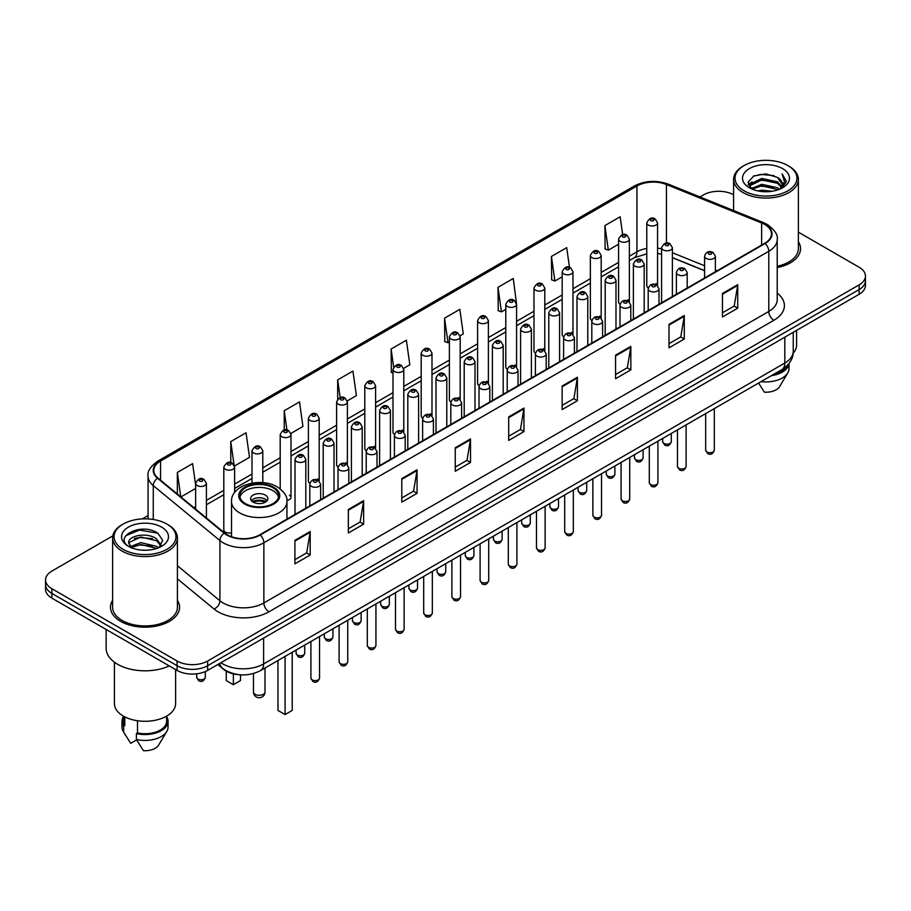 <?xml version="1.0" encoding="UTF-8"?>
<svg xmlns="http://www.w3.org/2000/svg" width="911" height="911" viewBox="0 0 911 911"><rect width="100%" height="100%" fill="white"/><g stroke="black" fill="none" stroke-linecap="round" stroke-linejoin="round"><path stroke-width="1.37" d="M627.793 299.821A5.398 3.12 0 0 1 629.364 301.894L629.376 239.149A5.398 3.12 180 0 1 626.039 242.019A5.398 3.12 180 0 1 620.152 241.347A5.398 3.12 180 0 1 618.58 239.149L618.58 302.031A5.398 3.12 0 0 0 620.095 304.194M601.18 318.178L601.18 255.422A5.398 3.12 180 0 1 597.844 258.303A5.398 3.12 180 0 1 591.956 257.631A5.398 3.12 180 0 1 590.374 255.422L590.374 318.315A5.398 3.12 0 0 0 591.899 320.478M571.391 332.39A5.398 3.12 0 0 1 572.973 334.451L572.973 271.706A5.398 3.12 180 0 1 569.648 274.587A5.398 3.12 180 0 1 563.761 273.904A5.398 3.12 180 0 1 562.178 271.706L562.178 334.588A5.398 3.12 0 0 0 563.704 336.763M543.195 348.662A5.398 3.12 0 0 1 544.778 350.735L544.778 287.978A5.398 3.12 180 0 1 541.441 290.86A5.398 3.12 180 0 1 535.566 290.188A5.398 3.12 180 0 1 533.983 287.978L533.983 350.872A5.398 3.12 0 0 0 535.497 353.035M515 364.947A5.398 3.12 0 0 1 516.571 367.008L516.583 304.263A5.398 3.12 180 0 1 513.246 307.144A5.398 3.12 180 0 1 507.37 306.472A5.398 3.12 180 0 1 505.787 304.263L505.787 367.156A5.398 3.12 0 0 0 507.302 369.319M488.387 383.292L488.387 320.547A5.398 3.12 180 0 1 485.051 323.428A5.398 3.12 180 0 1 479.163 322.745A5.398 3.12 180 0 1 477.592 320.547L477.592 383.429A5.398 3.12 0 0 0 479.106 385.604M458.609 397.503A5.398 3.12 0 0 1 460.18 399.576L460.192 336.819A5.398 3.12 180 0 1 456.855 339.701A5.398 3.12 180 0 1 450.968 339.029A5.398 3.12 180 0 1 449.385 336.819L449.385 399.713A5.398 3.12 0 0 0 450.911 401.876M430.402 413.788A5.398 3.12 0 0 1 431.985 415.849L431.985 353.104A5.398 3.12 180 0 1 428.66 355.985A5.398 3.12 180 0 1 422.772 355.301A5.398 3.12 180 0 1 421.189 353.104L421.189 415.985A5.398 3.12 0 0 0 422.715 418.16M402.206 430.06A5.398 3.12 0 0 1 403.789 432.133L403.789 369.388A5.398 3.12 180 0 1 400.453 372.257A5.398 3.12 180 0 1 394.577 371.586A5.398 3.12 180 0 1 392.994 369.388L392.994 432.269A5.398 3.12 0 0 0 394.509 434.433M375.594 448.417L375.594 385.66A5.398 3.12 180 0 1 372.257 388.541A5.398 3.12 180 0 1 366.381 387.87A5.398 3.12 180 0 1 364.799 385.66L364.799 448.554A5.398 3.12 0 0 0 366.313 450.717M345.816 462.629A5.398 3.12 0 0 1 347.387 464.69L347.398 401.945A5.398 3.12 180 0 1 344.062 404.826A5.398 3.12 180 0 1 338.175 404.142A5.398 3.12 180 0 1 336.603 401.945L336.603 464.826A5.398 3.12 0 0 0 338.118 467.001M317.62 478.901A5.398 3.12 0 0 1 319.192 480.974L319.192 418.217A5.398 3.12 180 0 1 315.866 421.098A5.398 3.12 180 0 1 309.979 420.426A5.398 3.12 180 0 1 308.396 418.217L308.396 481.11A5.398 3.12 0 0 0 309.922 483.274M234.605 492.6L234.605 467.058A5.398 3.12 180 0 1 231.269 469.939A5.398 3.12 180 0 1 225.393 469.267A5.398 3.12 180 0 1 223.81 467.058L223.81 529.951A5.398 3.12 0 0 0 225.393 532.149A5.398 3.12 0 0 0 231.519 532.764M655.988 283.549A5.398 3.12 0 0 1 657.56 285.61L657.571 222.865A5.398 3.12 180 0 1 654.235 225.746A5.398 3.12 180 0 1 648.359 225.074A5.398 3.12 180 0 1 646.776 222.865L646.776 285.747A5.398 3.12 0 0 0 648.29 287.922M704.59 270.761L672.386 257.733M601.169 318.167A5.398 3.12 0 0 0 599.597 316.106M488.376 383.292A5.398 3.12 0 0 0 486.804 381.231M375.583 448.406A5.398 3.12 0 0 0 374.011 446.344M286.897 500.412A5.398 3.12 0 0 0 290.996 497.395A5.398 3.12 0 0 0 289.413 495.185M239.969 674.766A21.591 12.469 180 0 1 223.787 669.483L217.797 664.54M112.805 535.907L51.87 571.095A21.591 12.469 0 0 0 45.55 579.908L45.55 589.303A21.591 12.469 0 0 0 51.87 598.128L177.087 670.416A21.591 12.469 0 0 0 207.628 670.416L859.13 294.276A21.591 12.469 0 0 0 865.45 285.462L865.45 280.759A21.591 12.469 0 0 1 859.13 289.573A21.591 12.469 0 0 0 865.45 280.759L865.45 276.056A21.591 12.469 0 0 0 859.13 267.242L798.378 232.168M45.55 579.908A21.591 12.469 0 0 0 51.87 588.722L177.087 661.01A21.591 12.469 0 0 0 207.628 661.01L207.628 665.713L859.13 289.573L207.628 665.713A21.591 12.469 0 0 1 177.087 665.713A21.591 12.469 0 0 0 207.628 665.713L207.628 670.416M51.87 588.722L51.87 593.425L177.087 665.713L51.87 593.425A21.591 12.469 0 0 1 45.55 584.611A21.591 12.469 0 0 0 51.87 593.425L51.87 598.128M112.622 600.292A34.55 19.951 0 0 0 110.47 607.238A34.55 19.951 0 0 0 120.582 621.336A34.55 19.951 0 0 0 158.241 625.663A34.55 19.951 0 0 0 179.569 607.238A34.55 19.951 0 0 0 177.406 600.292A34.55 19.951 0 0 1 179.569 607.238A34.55 19.951 0 0 1 158.241 625.663A34.55 19.951 0 0 1 120.582 621.336A34.55 19.951 0 0 1 110.47 607.238A34.55 19.951 0 0 1 112.622 600.292M764.705 224.482A23.037 13.301 180 0 1 771.458 233.888A23.037 13.301 180 0 1 764.705 243.283L259.794 534.791A23.037 13.301 180 0 1 224.641 533.026L157.979 478.059A23.037 13.301 180 0 1 153.811 470.429A23.037 13.301 180 0 1 160.564 461.023L636.937 185.992A23.037 13.301 180 0 1 666.431 184.5L761.63 222.99A23.037 13.301 180 0 1 764.705 224.482M765.115 224.243A23.606 13.631 0 0 0 761.96 222.717L666.761 184.238A23.606 13.631 0 0 0 636.527 185.764L160.154 460.795A23.606 13.631 0 0 0 157.512 478.252L224.163 533.208A23.606 13.631 0 0 0 260.204 535.03L765.115 243.522A23.606 13.631 0 0 0 765.115 224.243M294.913 540.325L294.913 563.829L310.184 555.015L310.184 531.512L294.913 540.325M294.913 559.661L306.677 552.875L310.127 532.286A5.762 3.325 -120 0 0 310.184 531.512M306.574 552.931L310.184 555.015M348.355 509.465L348.355 532.981L363.626 524.155L363.626 500.651L348.355 509.465M348.355 528.801L360.118 522.014L363.569 501.437A5.762 3.325 -120 0 0 363.626 500.651M360.016 522.071L363.626 524.155M401.797 478.617L401.797 502.12L417.067 493.306L417.067 469.791L401.797 478.617M401.797 497.953L413.56 491.154L417.01 470.577A5.762 3.325 -120 0 0 417.067 469.791M413.457 491.223L417.067 493.306M455.249 447.756L455.249 471.26L470.52 462.446L470.52 438.943L455.249 447.756M455.249 467.092L467.001 460.306L470.452 439.717A5.762 3.325 -120 0 0 470.52 438.943M466.899 460.362L470.52 462.446M722.457 293.479L722.457 316.994L737.728 308.169L737.728 284.665L722.457 293.479M722.457 312.815L734.22 306.028L737.671 285.439A5.762 3.325 -120 0 0 737.728 284.665M734.118 306.085L737.728 308.169M669.016 324.339L669.016 347.843L684.286 339.029L684.286 315.513L669.016 324.339M669.016 343.675L680.779 336.888L684.229 316.299A5.762 3.325 -120 0 0 684.286 315.513M680.676 336.945L684.286 339.029M615.574 355.188L615.574 378.703L630.845 369.889L630.845 346.374L615.574 355.188M615.574 374.523L627.337 367.737L630.788 347.159A5.762 3.325 -120 0 0 630.845 346.374M627.235 367.793L630.845 369.889M562.133 386.048L562.133 409.551L577.403 400.738L577.403 377.234L562.133 386.048M562.133 405.384L573.896 398.597L577.335 378.008A5.762 3.325 -120 0 0 577.403 377.234M573.793 398.654L577.403 400.738M508.691 416.896L508.691 440.412L523.962 431.598L523.962 408.082L508.691 416.896M508.691 436.244L520.454 429.445L523.893 408.868A5.762 3.325 -120 0 0 523.962 408.082M520.352 429.514L523.962 431.598M777.208 267.583A34.55 19.951 0 0 0 800.53 248.726A34.55 19.951 0 0 0 798.378 241.779A34.55 19.951 0 0 1 800.53 248.726A34.55 19.951 0 0 1 777.208 267.583M207.628 661.01L859.13 284.87A21.591 12.469 0 0 0 865.45 276.056M733.594 194.76A21.591 12.469 0 0 0 703.372 194.954L699.933 196.935M148.06 515.558L142.253 518.906M290.871 433.454L302.942 426.473L299.491 401.91L284.232 410.724L284.232 430.003M234.469 466.011L249.5 457.333L246.05 432.771L230.779 441.584L230.779 462.617M195.614 485.005L192.608 463.619L177.338 472.445L177.338 494.024M460.055 335.772L463.278 333.916L459.827 309.353L444.557 318.167L444.807 341.534M516.446 303.215L513.269 278.493L497.998 287.307L498.249 310.674M569.477 267.344L566.71 247.633L551.44 256.458L551.69 279.825M622.657 234.639L620.152 216.784L604.893 225.598L605.132 248.965M347.262 400.886L356.383 395.625L352.944 371.062L337.674 379.876L337.674 399.12M403.653 368.329L409.825 364.764L406.386 340.202L391.115 349.015L391.354 372.383M392.994 372.998L391.115 372.292M391.115 349.015L393.654 367.11M444.557 318.167L448.007 342.73L449.385 341.932M448.007 342.73L444.557 341.443M497.998 287.307L501.449 311.869L505.787 309.364M501.449 311.869L497.998 310.583M551.44 256.458L554.89 281.021L562.178 276.807M554.89 281.021L551.44 279.734M604.893 225.598L608.332 250.161L618.58 244.25M608.332 250.161L604.893 248.874M337.674 379.876L340.156 397.572M284.232 410.724L286.931 430.003M230.779 441.584L234.07 465.009M180.89 496.95L195.614 488.444M177.338 472.445L180.765 496.848M744.093 190.832A30.951 17.867 0 0 0 787.867 190.832A30.951 17.867 0 0 0 787.867 165.563L788.88 166.144A32.386 18.698 0 0 0 788.88 166.144A32.386 18.698 0 0 1 798.378 179.376A32.386 18.698 0 0 1 778.381 196.651A32.386 18.698 0 0 1 743.08 192.597A32.386 18.698 0 0 1 733.594 179.376A32.386 18.698 0 0 1 743.08 166.155L744.093 165.563A30.951 17.867 0 0 0 744.093 190.832M777.208 266.263A32.386 18.698 0 0 0 798.378 248.726L798.378 179.376M793.151 353.229A30.587 17.662 0 0 0 796.578 345.11L796.578 330.386M757.804 190.9L761.767 190.183L772.346 191.242M762.45 191.595L767.631 191.72M751.176 188.645L761.767 184.307L777.482 187.712L779.474 189.283M752.179 189.158L761.767 185.776L778.279 189.739M749.867 187.438L750.265 184.09L761.767 178.431L777.482 181.836L781.695 186.527M749.776 187.017L750.265 185.559L761.767 179.9L777.482 183.305L781.319 187.222M779.565 189.249A16.273 9.395 0 0 0 782.253 184.079A16.273 9.395 0 0 0 777.482 177.429L782.242 184.432M782.572 168.615A23.47 13.551 0 0 0 749.389 168.615A23.47 13.551 0 0 0 749.389 187.78A23.47 13.551 0 0 0 782.572 187.78A23.47 13.551 0 0 0 782.572 168.615M777.482 177.429L765.889 173.876L753.875 175.937L748.079 182.098L751.37 188.805M781.148 188.531L785.988 182.348L786.147 180.89L782.116 173.91L784.473 181.722L779.827 189.146M773.519 374.432A21.591 12.469 0 0 0 786.91 365.801M788.88 166.155L787.867 165.563A30.951 17.867 0 0 0 744.093 165.563M758.578 383.053L764.397 392.163A14.394 8.313 0 0 0 779.588 386.617L787.753 372.963A23.037 13.301 0 0 0 789.017 368.625L789.017 363.443M761.072 381.618A23.037 13.301 0 0 0 787.753 372.963M771.355 375.674A23.037 13.301 0 0 0 788.983 363.489M782.116 173.91L786.147 181.175M753.226 176.256L760.765 174.422L774.031 175.629M748.375 185.104L750.687 183.384M755.902 181.221L760.765 180.298L773.541 181.357M755.902 187.097L760.765 186.174L773.541 187.233M748.193 184.546L752.053 181.915M750.88 188.418L752.053 187.803M272.981 487.749A19.438 11.217 0 0 0 251.8 485.312A19.438 11.217 0 0 0 239.798 495.686A19.438 11.217 0 0 0 245.492 503.624A19.438 11.217 0 0 0 266.672 506.049A19.438 11.217 0 0 0 278.675 495.686A19.438 11.217 0 0 0 272.981 487.749M278.504 497.155A19.438 11.217 0 0 0 272.981 490.687A19.438 11.217 0 0 0 252.996 488A19.438 11.217 0 0 0 239.969 497.155M277.969 660.532L277.969 710.443L285.097 714.554L292.215 710.443L292.215 652.299M285.097 714.554L285.097 656.421M226.258 671.168L226.258 680.585L233.375 684.696L240.504 680.585L240.504 674.812M233.375 684.696L233.375 673.889M265.34 495.094A8.643 4.988 0 0 0 255.934 494.013A8.643 4.988 0 0 0 250.593 498.624A8.643 4.988 0 0 0 253.133 502.143A8.643 4.988 0 0 0 262.539 503.225A8.643 4.988 0 0 0 267.868 498.624A8.643 4.988 0 0 0 265.34 495.094M267.105 500.674A8.643 4.988 0 0 0 265.34 499.205A8.643 4.988 0 0 0 251.368 500.674M252.256 501.562A11.513 6.65 180 0 1 265.705 501.346L265.705 501.927M253.201 502.189A10.078 5.819 180 0 1 264.668 501.95L265.705 501.346M264.497 502.576L264.668 501.95M123.133 549.344A30.951 17.867 0 0 0 166.907 549.344A30.951 17.867 0 0 0 166.907 524.076L167.92 524.656A32.386 18.698 0 0 1 177.406 537.877A32.386 18.698 0 0 1 157.409 555.163A32.386 18.698 0 0 1 122.12 551.109A32.386 18.698 0 0 1 112.622 537.877A32.386 18.698 0 0 1 122.12 524.656L123.133 524.076A30.951 17.867 0 0 0 123.133 549.344M112.622 537.877L112.622 607.238A32.386 18.698 0 0 0 122.12 620.459A32.386 18.698 0 0 0 157.409 624.513A32.386 18.698 0 0 0 177.406 607.238L177.406 537.877M106.154 629.455L106.154 648.37A38.866 22.445 0 0 0 117.53 664.244A38.866 22.445 0 0 0 169.275 665.907M114.422 662.217L114.422 703.622A30.587 17.662 0 0 0 123.384 716.114A30.587 17.662 0 0 0 156.726 719.941A30.587 17.662 0 0 0 175.607 703.622L175.607 669.562M141.091 550.062L146.569 550.233M130.33 546.623L140.806 542.626L156.521 546.304L158.434 547.83M131.286 547.625L140.806 544.493L156.874 548.399M128.747 542.683L131.435 547.762M128.781 543.184C127.028 535.941 146.887 531.637 156.521 538.834L161.201 545.29M128.85 543.628L129.305 542.421L140.806 537.023L156.521 540.701L160.826 545.78M158.981 547.602L162.659 540.382L158.013 533.368C141.547 521.536 112.281 537.126 129.18 546.691L130.011 547.204M161.611 527.127A23.47 13.551 0 0 0 128.428 527.127A23.47 13.551 0 0 0 128.428 546.293A23.47 13.551 0 0 0 161.611 546.293A23.47 13.551 0 0 0 161.611 527.127M123.429 716.137L123.429 721.25A21.591 12.469 0 0 0 124.773 725.589L124.773 716.866M123.429 716.627A23.037 13.301 0 0 0 121.983 721.25L121.983 727.126A23.037 13.301 0 0 0 123.247 731.476A23.037 13.301 0 0 0 123.668 732.114L130.706 743.33L136.639 739.903M123.668 732.114L123.668 726.238L124.773 725.589M121.983 721.25A23.037 13.301 0 0 0 123.668 726.238M131.799 548.24L128.815 543.457M137.504 720.738L137.504 732.945A21.591 12.469 0 0 0 166.611 721.25L166.611 716.137M167.92 524.656L166.907 524.076A30.951 17.867 0 0 0 123.133 524.076M137.504 732.945L136.388 733.583L136.388 739.459L143.437 750.675A14.394 8.313 0 0 0 158.628 745.118L166.793 731.476A23.037 13.301 0 0 0 168.057 727.126L168.057 721.25A23.037 13.301 0 0 0 166.611 716.627M136.388 739.459A23.037 13.301 0 0 0 166.793 731.476M136.388 733.583A23.037 13.301 0 0 0 168.057 721.25M125.741 535.725L139.531 530.065L157.694 533.151M134.35 538.469L139.531 537.536L152.49 538.64M134.35 545.94L139.531 544.994L152.49 546.11M220.963 662.718A28.788 16.626 0 0 0 222.899 663.948A28.788 16.626 0 0 0 263.609 663.948L784.815 363.034A28.788 16.626 0 0 0 793.242 351.282C793.458 358.422 789.655 364.537 781.832 369.627L260.626 670.542A14.394 8.313 60 0 0 263.609 663.948L263.609 638.087M784.815 337.172L784.815 363.034A14.394 8.313 60 0 1 781.832 369.627M219.79 663.39A14.394 9.634 129.5 0 0 222.307 668.07L217.934 664.461M859.13 294.276L859.13 284.87M177.087 670.416L177.087 661.01M777.208 293.114A35.996 20.782 180 0 1 773.872 320.285L268.961 611.793A7.197 4.156 60 0 1 263.871 602.968L768.782 311.46A28.788 16.626 0 0 0 777.208 299.708L777.208 239.525A28.788 16.626 180 0 1 768.782 251.277A7.197 4.156 -120 0 0 765.115 243.522M268.961 611.793A35.996 20.782 180 0 1 218.059 611.793A35.996 20.782 180 0 1 214.028 609.015L177.406 578.827M224.163 533.208A7.197 4.817 129.5 0 0 219.927 540.565L219.927 600.748A28.788 16.626 0 0 0 223.149 602.968A28.788 16.626 0 0 0 263.871 602.968L263.871 542.785A28.788 16.626 180 0 1 219.927 540.565L153.264 485.609A28.788 16.626 180 0 1 148.06 476.077L148.06 518.928M777.208 239.525C778.176 235.027 774.862 230.016 767.29 224.482L763.509 222.637A7.197 3.371 112 0 0 761.96 222.717M763.509 222.637L668.31 184.159C656.387 179.934 645.068 180.549 634.352 185.992A7.197 4.156 60 0 1 636.527 185.764M160.154 460.795A7.197 4.156 -120 0 0 157.979 461.023C150.509 466.398 147.195 471.408 148.06 476.077M157.512 478.252A7.197 4.817 129.5 0 0 153.264 485.609L153.264 519.486M668.31 184.159A7.197 3.371 112 0 0 666.761 184.238M260.204 535.03A7.197 4.156 60 0 1 263.871 542.785L768.782 251.277L768.782 311.46A7.197 4.156 60 0 0 773.872 320.285M177.406 565.697L219.927 600.748A7.197 4.817 -50.5 0 1 214.028 609.015M160.564 461.023L160.564 480.188M761.63 222.99L761.63 245.059M666.431 184.5L666.431 243.078M717.059 270.795L715.386 270.123M704.59 265.761L672.386 252.734M661.58 248.828A23.037 13.301 0 0 0 657.571 248.168M646.776 248.452A23.037 13.301 0 0 0 636.937 251.823L629.376 256.185M636.937 185.992L636.937 251.823A12.959 7.482 60 0 1 634.25 257.756L629.376 260.569M618.58 262.425L601.18 272.469M590.374 278.698L572.973 288.741M562.178 294.982L544.778 305.026M533.983 311.255L516.583 321.31M505.787 327.539L488.387 337.582M477.592 343.823L460.192 353.867M449.385 360.096L431.985 370.151M421.189 376.38L403.789 386.423M392.994 392.664L375.594 402.708M364.799 408.937L347.398 418.98M336.603 425.221L319.192 435.264M308.396 441.493L290.996 451.549M280.201 457.777L262.801 467.821M252.005 474.062L234.605 484.105M223.81 490.334L206.41 500.39M195.614 506.618L193.849 507.632M508.691 417.648L523.893 408.868M562.133 386.788L577.335 378.008M615.574 355.939L630.788 347.159M669.016 325.079L684.229 316.299M722.457 294.23L737.671 285.439M455.249 448.497L470.452 439.717M401.797 479.357L417.01 470.577M348.355 510.217L363.569 501.437M294.913 541.066L310.127 532.286M244.729 504.056A20.52 11.843 0 0 0 273.744 504.056A20.52 11.843 0 0 0 273.744 487.305A20.52 11.843 0 0 0 244.729 487.305A20.52 11.843 0 0 0 244.729 504.056M286.954 519.122L286.954 501.562A27.717 15.999 180 0 1 269.838 516.343A27.717 15.999 180 0 1 239.639 512.87A27.717 15.999 180 0 1 231.519 501.562L231.519 536.75M255.16 694.341A5.762 3.325 180 0 1 253.474 691.984A5.762 5.762 0 0 0 262.117 696.972A5.762 5.762 0 0 0 264.999 691.984A5.762 3.325 180 0 1 263.302 694.341A5.762 3.325 180 0 1 255.16 694.341M714.315 450.193C712.892 454.077 710.682 455.215 707.688 453.61L705.672 450.193A4.316 2.494 0 0 0 706.936 451.958A4.316 2.494 0 0 0 711.65 452.505A4.316 2.494 0 0 0 714.315 450.193L714.315 408.606M706.173 258.451A5.398 3.12 180 0 1 704.59 256.242C705.968 251.823 708.792 250.536 713.062 252.393L715.386 256.242A5.398 3.12 180 0 1 712.06 259.123A5.398 3.12 180 0 1 706.173 258.451M711.263 252.575A1.799 1.036 0 0 0 708.724 252.575A1.799 1.036 0 0 0 708.724 254.044A1.799 1.036 0 0 0 711.263 254.044A1.799 1.036 0 0 0 711.263 252.575M686.108 466.478C684.696 470.361 682.487 471.499 679.481 469.882L677.477 466.478A4.316 2.494 0 0 0 678.741 468.243A4.316 2.494 0 0 0 683.444 468.778A4.316 2.494 0 0 0 686.108 466.478L686.108 424.89M677.978 274.735A5.398 3.12 180 0 1 676.395 272.526C677.773 268.096 680.597 266.809 684.867 268.677L687.19 272.526A5.398 3.12 180 0 1 683.865 275.407A5.398 3.12 180 0 1 677.978 274.735M683.068 268.859A1.799 1.036 0 0 0 680.517 268.859A1.799 1.036 0 0 0 680.517 270.328A1.799 1.036 0 0 0 683.068 270.328A1.799 1.036 0 0 0 683.068 268.859M657.913 482.762C656.489 486.645 654.28 487.784 651.285 486.167L649.281 482.762A4.316 2.494 0 0 0 650.545 484.515A4.316 2.494 0 0 0 655.248 485.062A4.316 2.494 0 0 0 657.913 482.762L657.913 441.175M649.782 291.008A5.398 3.12 180 0 1 648.199 288.81C649.577 284.38 652.401 283.093 656.672 284.949L658.995 288.81A5.398 3.12 180 0 1 655.658 291.691A5.398 3.12 180 0 1 649.782 291.008M654.872 285.132A1.799 1.036 0 0 0 652.322 285.132A1.799 1.036 0 0 0 652.322 286.601A1.799 1.036 0 0 0 654.872 286.601A1.799 1.036 0 0 0 654.872 285.132M629.717 499.034C628.294 502.918 626.085 504.056 623.09 502.451L621.086 499.034A4.316 2.494 0 0 0 622.35 500.799A4.316 2.494 0 0 0 627.053 501.335A4.316 2.494 0 0 0 629.717 499.034L629.717 457.447M621.587 307.292A5.398 3.12 180 0 1 620.004 305.083C621.382 300.653 624.206 299.377 628.476 301.234L630.799 305.083A5.398 3.12 180 0 1 627.463 307.964A5.398 3.12 180 0 1 621.587 307.292M626.677 301.416A1.799 1.036 0 0 0 624.126 301.416A1.799 1.036 0 0 0 624.126 302.885A1.799 1.036 0 0 0 626.677 302.885A1.799 1.036 0 0 0 626.677 301.416M601.522 515.319C600.098 519.202 597.889 520.34 594.894 518.723L592.879 515.319A4.316 2.494 0 0 0 594.143 517.084A4.316 2.494 0 0 0 598.857 517.619A4.316 2.494 0 0 0 601.522 515.319L601.522 473.731M593.38 323.576A5.398 3.12 180 0 1 591.808 321.367C593.186 316.937 596.01 315.65 600.269 317.518L602.604 321.367A5.398 3.12 180 0 1 599.267 324.248A5.398 3.12 180 0 1 593.38 323.576M598.47 317.688A1.799 1.036 0 0 0 595.931 317.688A1.799 1.036 0 0 0 595.931 319.157A1.799 1.036 0 0 0 598.47 319.157A1.799 1.036 0 0 0 598.47 317.688M573.326 531.591C571.903 535.486 569.694 536.613 566.699 535.008L564.683 531.591A4.316 2.494 0 0 0 565.947 533.356A4.316 2.494 0 0 0 570.662 533.903A4.316 2.494 0 0 0 573.326 531.591L573.326 490.004M565.184 339.849A5.398 3.12 180 0 1 563.602 337.651C564.979 333.221 567.804 331.934 572.074 333.79L574.397 337.651A5.398 3.12 180 0 1 571.072 340.52A5.398 3.12 180 0 1 565.184 339.849M570.275 333.973A1.799 1.036 0 0 0 567.735 333.973A1.799 1.036 0 0 0 567.735 335.442A1.799 1.036 0 0 0 570.275 335.442A1.799 1.036 0 0 0 570.275 333.973M545.12 547.875C543.708 551.759 541.498 552.897 538.492 551.292L536.488 547.875A4.316 2.494 0 0 0 537.752 549.64A4.316 2.494 0 0 0 542.455 550.176A4.316 2.494 0 0 0 545.12 547.875L545.12 506.288M536.989 356.133A5.398 3.12 180 0 1 535.406 353.923C536.784 349.494 539.608 348.218 543.878 350.075L546.201 353.923A5.398 3.12 180 0 1 542.876 356.805A5.398 3.12 180 0 1 536.989 356.133M542.079 350.257A1.799 1.036 0 0 0 539.528 350.257A1.799 1.036 0 0 0 539.528 351.726A1.799 1.036 0 0 0 542.079 351.726A1.799 1.036 0 0 0 542.079 350.257M516.924 564.16C515.501 568.043 513.292 569.181 510.297 567.564L508.292 564.16A4.316 2.494 0 0 0 509.556 565.925A4.316 2.494 0 0 0 514.26 566.46A4.316 2.494 0 0 0 516.924 564.16L516.924 522.572M508.793 372.405A5.398 3.12 180 0 1 507.211 370.208C508.589 365.778 511.413 364.491 515.683 366.359L518.006 370.208A5.398 3.12 180 0 1 514.669 373.089A5.398 3.12 180 0 1 508.793 372.405M513.884 366.529A1.799 1.036 0 0 0 511.333 366.529A1.799 1.036 0 0 0 511.333 367.998A1.799 1.036 0 0 0 513.884 367.998A1.799 1.036 0 0 0 513.884 366.529M488.729 580.432C487.305 584.315 485.096 585.454 482.101 583.849L480.097 580.432A4.316 2.494 0 0 0 481.361 582.197A4.316 2.494 0 0 0 486.064 582.744A4.316 2.494 0 0 0 488.729 580.432L488.729 538.845M480.598 388.69A5.398 3.12 180 0 1 479.015 386.48C480.393 382.051 483.217 380.775 487.487 382.631L489.811 386.48A5.398 3.12 180 0 1 486.474 389.361A5.398 3.12 180 0 1 480.598 388.69M485.688 382.814A1.799 1.036 0 0 0 483.137 382.814A1.799 1.036 0 0 0 483.137 384.283A1.799 1.036 0 0 0 485.688 384.283A1.799 1.036 0 0 0 485.688 382.814M460.533 596.716C459.11 600.6 456.901 601.738 453.906 600.121L451.89 596.716A4.316 2.494 0 0 0 453.154 598.481A4.316 2.494 0 0 0 457.869 599.017A4.316 2.494 0 0 0 460.533 596.716L460.533 555.129M452.391 404.974A5.398 3.12 180 0 1 450.808 402.764C452.198 398.335 455.022 397.048 459.281 398.916L461.615 402.764A5.398 3.12 180 0 1 458.279 405.646A5.398 3.12 180 0 1 452.391 404.974M457.481 399.098A1.799 1.036 0 0 0 454.942 399.098A1.799 1.036 0 0 0 454.942 400.567A1.799 1.036 0 0 0 457.481 400.567A1.799 1.036 0 0 0 457.481 399.098M432.338 613.001C430.914 616.884 428.705 618.022 425.71 616.405L423.695 613.001A4.316 2.494 0 0 0 424.959 614.754A4.316 2.494 0 0 0 429.673 615.301A4.316 2.494 0 0 0 432.338 613.001L432.338 571.413M424.196 421.246A5.398 3.12 180 0 1 422.613 419.049C423.991 414.619 426.815 413.332 431.085 415.188L433.408 419.049A5.398 3.12 180 0 1 430.083 421.93A5.398 3.12 180 0 1 424.196 421.246M429.286 415.37A1.799 1.036 0 0 0 426.747 415.37A1.799 1.036 0 0 0 426.747 416.839A1.799 1.036 0 0 0 429.286 416.839A1.799 1.036 0 0 0 429.286 415.37M404.131 629.273C402.719 633.156 400.51 634.295 397.503 632.689L395.499 629.273A4.316 2.494 0 0 0 396.763 631.038A4.316 2.494 0 0 0 401.466 631.574A4.316 2.494 0 0 0 404.131 629.273L404.131 587.686M396 437.531A5.398 3.12 180 0 1 394.417 435.321C395.795 430.892 398.619 429.616 402.89 431.472L405.213 435.321A5.398 3.12 180 0 1 401.888 438.202A5.398 3.12 180 0 1 396 437.531M401.091 431.655A1.799 1.036 0 0 0 398.54 431.655A1.799 1.036 0 0 0 398.54 433.124A1.799 1.036 0 0 0 401.091 433.124A1.799 1.036 0 0 0 401.091 431.655M375.936 645.557C374.512 649.441 372.303 650.579 369.308 648.962L367.304 645.557A4.316 2.494 0 0 0 368.568 647.322A4.316 2.494 0 0 0 373.271 647.858A4.316 2.494 0 0 0 375.936 645.557L375.936 603.97M367.805 453.803A5.398 3.12 180 0 1 366.222 451.605C367.6 447.176 370.424 445.889 374.694 447.756L377.017 451.605A5.398 3.12 180 0 1 373.681 454.487A5.398 3.12 180 0 1 367.805 453.803M372.895 447.927A1.799 1.036 0 0 0 370.344 447.927A1.799 1.036 0 0 0 370.344 449.396A1.799 1.036 0 0 0 372.895 449.396A1.799 1.036 0 0 0 372.895 447.927M347.74 661.83C346.317 665.725 344.107 666.852 341.113 665.246L339.097 661.83A4.316 2.494 0 0 0 340.372 663.595A4.316 2.494 0 0 0 345.075 664.142A4.316 2.494 0 0 0 347.74 661.83L347.74 620.243M339.609 470.087A5.398 3.12 180 0 1 338.027 467.89C339.404 463.46 342.229 462.173 346.499 464.029L348.822 467.89A5.398 3.12 180 0 1 345.485 470.759A5.398 3.12 180 0 1 339.609 470.087M344.7 464.211A1.799 1.036 0 0 0 342.149 464.211A1.799 1.036 0 0 0 342.149 465.68A1.799 1.036 0 0 0 344.7 465.68A1.799 1.036 0 0 0 344.7 464.211M319.545 678.114C318.121 681.997 315.912 683.136 312.917 681.53L310.902 678.114A4.316 2.494 0 0 0 312.166 679.879A4.316 2.494 0 0 0 316.88 680.415A4.316 2.494 0 0 0 319.545 678.114L319.545 636.527M311.403 486.372A5.398 3.12 180 0 1 309.82 484.162C311.209 479.733 314.033 478.446 318.292 480.313L320.626 484.162A5.398 3.12 180 0 1 317.29 487.043A5.398 3.12 180 0 1 311.403 486.372M316.493 480.496A1.799 1.036 0 0 0 313.953 480.496A1.799 1.036 0 0 0 313.953 481.965A1.799 1.036 0 0 0 316.493 481.965A1.799 1.036 0 0 0 316.493 480.496M663.925 443.406A4.316 2.494 0 0 0 668.64 443.953A4.316 2.494 0 0 0 671.305 441.641C669.881 445.525 667.672 446.663 664.677 445.058L662.661 441.641A4.316 2.494 0 0 0 663.925 443.406M672.386 296.587L672.386 247.701A5.398 3.12 180 0 1 669.05 250.571A5.398 3.12 180 0 1 663.162 249.899A5.398 3.12 180 0 1 661.58 247.701L661.58 302.828M665.713 245.492A1.799 1.036 0 0 0 668.253 245.492A1.799 1.036 0 0 0 668.253 244.023A1.799 1.036 0 0 0 665.713 244.023A1.799 1.036 0 0 0 665.713 245.492M635.73 459.691A4.316 2.494 0 0 0 640.433 460.226A4.316 2.494 0 0 0 643.109 457.926C641.686 461.809 639.476 462.947 636.482 461.342L634.466 457.926A4.316 2.494 0 0 0 635.73 459.691M644.179 312.872L644.179 263.974A5.398 3.12 180 0 1 640.854 266.855A5.398 3.12 180 0 1 634.967 266.183A5.398 3.12 180 0 1 633.384 263.974L633.384 319.101M637.518 261.776A1.799 1.036 0 0 0 640.057 261.776A1.799 1.036 0 0 0 640.057 260.307A1.799 1.036 0 0 0 637.518 260.307A1.799 1.036 0 0 0 637.518 261.776M607.535 475.963A4.316 2.494 0 0 0 612.238 476.51A4.316 2.494 0 0 0 614.902 474.21C613.479 478.093 611.281 479.232 608.275 477.615L606.27 474.21A4.316 2.494 0 0 0 607.535 475.963M615.984 329.156L615.984 280.258A5.398 3.12 180 0 1 612.659 283.139A5.398 3.12 180 0 1 606.772 282.456A5.398 3.12 180 0 1 605.189 280.258L605.189 335.385M609.311 278.049A1.799 1.036 0 0 0 611.862 278.049A1.799 1.036 0 0 0 611.862 276.58A1.799 1.036 0 0 0 609.311 276.58A1.799 1.036 0 0 0 609.311 278.049M579.339 492.247A4.316 2.494 0 0 0 584.042 492.794A4.316 2.494 0 0 0 586.707 490.482C585.283 494.366 583.074 495.504 580.079 493.899L578.075 490.482A4.316 2.494 0 0 0 579.339 492.247M587.789 345.428L587.789 296.53A5.398 3.12 180 0 1 584.452 299.412A5.398 3.12 180 0 1 578.576 298.74A5.398 3.12 180 0 1 576.993 296.53L576.993 351.669M581.116 294.333A1.799 1.036 0 0 0 583.666 294.333A1.799 1.036 0 0 0 583.666 292.864A1.799 1.036 0 0 0 581.116 292.864A1.799 1.036 0 0 0 581.116 294.333M551.144 508.532A4.316 2.494 0 0 0 555.847 509.067A4.316 2.494 0 0 0 558.511 506.767C557.088 510.65 554.879 511.788 551.884 510.171L549.868 506.767A4.316 2.494 0 0 0 551.144 508.532M559.593 361.713L559.593 312.815A5.398 3.12 180 0 1 556.257 315.696A5.398 3.12 180 0 1 550.369 315.024A5.398 3.12 180 0 1 548.798 312.815L548.798 367.942M552.92 310.605A1.799 1.036 0 0 0 555.459 310.605A1.799 1.036 0 0 0 555.459 309.136A1.799 1.036 0 0 0 552.92 309.136A1.799 1.036 0 0 0 552.92 310.605M522.937 524.804A4.316 2.494 0 0 0 527.651 525.351A4.316 2.494 0 0 0 530.316 523.051C528.892 526.934 526.683 528.061 523.688 526.456L521.673 523.051A4.316 2.494 0 0 0 522.937 524.804M531.398 377.985L531.398 329.099A5.398 3.12 180 0 1 528.061 331.98A5.398 3.12 180 0 1 522.174 331.297A5.398 3.12 180 0 1 520.591 329.099L520.591 384.226M524.725 326.89A1.799 1.036 0 0 0 527.264 326.89A1.799 1.036 0 0 0 527.264 325.421A1.799 1.036 0 0 0 524.725 325.421A1.799 1.036 0 0 0 524.725 326.89M494.741 541.088A4.316 2.494 0 0 0 499.444 541.624A4.316 2.494 0 0 0 502.12 539.323C500.697 543.207 498.488 544.345 495.493 542.74L493.477 539.323A4.316 2.494 0 0 0 494.741 541.088M503.191 394.269L503.191 345.371A5.398 3.12 180 0 1 499.866 348.253A5.398 3.12 180 0 1 493.978 347.581A5.398 3.12 180 0 1 492.395 345.371L492.395 400.51M496.529 343.174A1.799 1.036 0 0 0 499.069 343.174A1.799 1.036 0 0 0 499.069 341.705A1.799 1.036 0 0 0 496.529 341.705A1.799 1.036 0 0 0 496.529 343.174M466.546 557.373A4.316 2.494 0 0 0 471.249 557.908A4.316 2.494 0 0 0 473.914 555.608C472.49 559.491 470.281 560.629 467.286 559.012L465.282 555.608A4.316 2.494 0 0 0 466.546 557.373M474.995 410.554L474.995 361.656A5.398 3.12 180 0 1 471.67 364.537A5.398 3.12 180 0 1 465.783 363.853A5.398 3.12 180 0 1 464.2 361.656L464.2 416.782M468.322 359.446A1.799 1.036 0 0 0 470.873 359.446A1.799 1.036 0 0 0 470.873 357.977A1.799 1.036 0 0 0 468.322 357.977A1.799 1.036 0 0 0 468.322 359.446M438.35 573.645A4.316 2.494 0 0 0 443.053 574.192A4.316 2.494 0 0 0 445.718 571.88C444.295 575.763 442.086 576.902 439.091 575.296L437.086 571.88A4.316 2.494 0 0 0 438.35 573.645M446.8 426.826L446.8 377.94A5.398 3.12 180 0 1 443.463 380.809A5.398 3.12 180 0 1 437.587 380.138A5.398 3.12 180 0 1 436.005 377.94L436.005 433.067M440.127 375.731A1.799 1.036 0 0 0 442.678 375.731A1.799 1.036 0 0 0 442.678 374.262A1.799 1.036 0 0 0 440.127 374.262A1.799 1.036 0 0 0 440.127 375.731M410.155 589.929A4.316 2.494 0 0 0 414.858 590.465A4.316 2.494 0 0 0 417.523 588.164C416.099 592.048 413.89 593.186 410.895 591.581L408.88 588.164A4.316 2.494 0 0 0 410.155 589.929M418.604 443.11L418.604 394.212A5.398 3.12 180 0 1 415.268 397.094A5.398 3.12 180 0 1 409.381 396.422A5.398 3.12 180 0 1 407.809 394.212L407.809 449.339M411.931 392.015A1.799 1.036 0 0 0 414.471 392.015A1.799 1.036 0 0 0 414.471 390.546A1.799 1.036 0 0 0 411.931 390.546A1.799 1.036 0 0 0 411.931 392.015M381.948 606.202A4.316 2.494 0 0 0 386.663 606.749A4.316 2.494 0 0 0 389.327 604.448C387.904 608.332 385.695 609.47 382.7 607.853L380.684 604.448A4.316 2.494 0 0 0 381.948 606.202M390.409 459.395L390.409 410.497A5.398 3.12 180 0 1 387.073 413.378A5.398 3.12 180 0 1 381.185 412.694A5.398 3.12 180 0 1 379.602 410.497L379.602 465.623M383.736 408.287A1.799 1.036 0 0 0 386.275 408.287A1.799 1.036 0 0 0 386.275 406.818A1.799 1.036 0 0 0 383.736 406.818A1.799 1.036 0 0 0 383.736 408.287M353.753 622.486A4.316 2.494 0 0 0 358.456 623.033A4.316 2.494 0 0 0 361.132 620.721C359.708 624.604 357.499 625.743 354.504 624.137L352.489 620.721A4.316 2.494 0 0 0 353.753 622.486M362.202 475.667L362.202 426.769A5.398 3.12 180 0 1 358.877 429.65A5.398 3.12 180 0 1 352.99 428.979A5.398 3.12 180 0 1 351.407 426.769L351.407 481.908M355.541 424.572A1.799 1.036 0 0 0 358.08 424.572A1.799 1.036 0 0 0 358.08 423.103A1.799 1.036 0 0 0 355.541 423.103A1.799 1.036 0 0 0 355.541 424.572M325.557 638.77A4.316 2.494 0 0 0 330.26 639.306A4.316 2.494 0 0 0 332.925 637.005C331.502 640.888 329.292 642.027 326.297 640.41L324.293 637.005A4.316 2.494 0 0 0 325.557 638.77M334.007 491.951L334.007 443.053A5.398 3.12 180 0 1 330.682 445.935A5.398 3.12 180 0 1 324.794 445.263A5.398 3.12 180 0 1 323.211 443.053L323.211 498.18M327.334 440.844A1.799 1.036 0 0 0 329.884 440.844A1.799 1.036 0 0 0 329.884 439.375A1.799 1.036 0 0 0 327.334 439.375A1.799 1.036 0 0 0 327.334 440.844M297.362 655.043A4.316 2.494 0 0 0 302.065 655.59A4.316 2.494 0 0 0 304.73 653.278C303.306 657.173 301.097 658.3 298.102 656.694L296.098 653.278A4.316 2.494 0 0 0 297.362 655.043M305.811 508.224L305.811 459.338A5.398 3.12 180 0 1 302.475 462.219A5.398 3.12 180 0 1 296.599 461.535A5.398 3.12 180 0 1 295.016 459.338L295.016 514.464M299.138 457.128A1.799 1.036 0 0 0 301.689 457.128A1.799 1.036 0 0 0 301.689 455.659A1.799 1.036 0 0 0 299.138 455.659A1.799 1.036 0 0 0 299.138 457.128M650.898 220.656A1.799 1.036 0 0 0 653.449 220.656A1.799 1.036 0 0 0 653.449 219.187A1.799 1.036 0 0 0 650.898 219.187A1.799 1.036 0 0 0 650.898 220.656M622.703 236.94A1.799 1.036 0 0 0 625.242 236.94A1.799 1.036 0 0 0 625.242 235.471A1.799 1.036 0 0 0 622.703 235.471A1.799 1.036 0 0 0 622.703 236.94M594.507 253.224A1.799 1.036 0 0 0 597.047 253.224A1.799 1.036 0 0 0 597.047 251.755A1.799 1.036 0 0 0 594.507 251.755A1.799 1.036 0 0 0 594.507 253.224M566.3 269.497A1.799 1.036 0 0 0 568.851 269.497A1.799 1.036 0 0 0 568.851 268.028A1.799 1.036 0 0 0 566.3 268.028A1.799 1.036 0 0 0 566.3 269.497M538.105 285.781A1.799 1.036 0 0 0 540.656 285.781A1.799 1.036 0 0 0 540.656 284.312A1.799 1.036 0 0 0 538.105 284.312A1.799 1.036 0 0 0 538.105 285.781M509.909 302.065A1.799 1.036 0 0 0 512.46 302.065A1.799 1.036 0 0 0 512.46 300.596A1.799 1.036 0 0 0 509.909 300.596A1.799 1.036 0 0 0 509.909 302.065M481.714 318.338A1.799 1.036 0 0 0 484.253 318.338A1.799 1.036 0 0 0 484.253 316.869A1.799 1.036 0 0 0 481.714 316.869A1.799 1.036 0 0 0 481.714 318.338M453.519 334.622A1.799 1.036 0 0 0 456.058 334.622A1.799 1.036 0 0 0 456.058 333.153A1.799 1.036 0 0 0 453.519 333.153A1.799 1.036 0 0 0 453.519 334.622M425.312 350.894A1.799 1.036 0 0 0 427.863 350.894A1.799 1.036 0 0 0 427.863 349.425A1.799 1.036 0 0 0 425.312 349.425A1.799 1.036 0 0 0 425.312 350.894M397.116 367.179A1.799 1.036 0 0 0 399.667 367.179A1.799 1.036 0 0 0 399.667 365.71A1.799 1.036 0 0 0 397.116 365.71A1.799 1.036 0 0 0 397.116 367.179M368.921 383.463A1.799 1.036 0 0 0 371.472 383.463A1.799 1.036 0 0 0 371.472 381.994A1.799 1.036 0 0 0 368.921 381.994A1.799 1.036 0 0 0 368.921 383.463M340.725 399.735A1.799 1.036 0 0 0 343.265 399.735A1.799 1.036 0 0 0 343.265 398.266A1.799 1.036 0 0 0 340.725 398.266A1.799 1.036 0 0 0 340.725 399.735M312.53 416.02A1.799 1.036 0 0 0 315.069 416.02A1.799 1.036 0 0 0 315.069 414.551A1.799 1.036 0 0 0 312.53 414.551A1.799 1.036 0 0 0 312.53 416.02M290.996 497.395L290.996 434.501A5.398 3.12 180 0 1 287.671 437.382A5.398 3.12 180 0 1 281.784 436.711A5.398 3.12 180 0 1 280.201 434.501L280.201 488.877M284.323 432.304A1.799 1.036 0 0 0 286.874 432.304A1.799 1.036 0 0 0 286.874 430.823A1.799 1.036 0 0 0 284.323 430.823A1.799 1.036 0 0 0 284.323 432.304M262.801 482.671L262.801 450.786A5.398 3.12 180 0 1 259.464 453.667A5.398 3.12 180 0 1 253.588 452.983A5.398 3.12 180 0 1 252.005 450.786L252.005 483.137M256.128 448.576A1.799 1.036 0 0 0 258.678 448.576A1.799 1.036 0 0 0 258.678 447.107A1.799 1.036 0 0 0 256.128 447.107A1.799 1.036 0 0 0 256.128 448.576M227.932 464.861A1.799 1.036 0 0 0 230.483 464.861A1.799 1.036 0 0 0 230.483 463.392A1.799 1.036 0 0 0 227.932 463.392A1.799 1.036 0 0 0 227.932 464.861M197.949 679.059A4.316 2.494 0 0 0 202.663 679.595A4.316 2.494 0 0 0 205.328 677.294C203.905 681.177 201.695 682.316 198.7 680.699L196.685 677.294A4.316 2.494 0 0 0 197.949 679.059M206.41 517.983L206.41 483.342A5.398 3.12 180 0 1 203.073 486.223A5.398 3.12 180 0 1 197.186 485.54A5.398 3.12 180 0 1 195.614 483.342L195.614 509.09M199.737 481.133A1.799 1.036 0 0 0 202.276 481.133A1.799 1.036 0 0 0 202.276 479.664A1.799 1.036 0 0 0 199.737 479.664A1.799 1.036 0 0 0 199.737 481.133M260.626 670.542C249.045 676.361 237.464 676.361 225.871 670.542L222.307 668.07M793.242 351.282L793.242 332.31M634.352 185.992L157.979 461.023M661.58 254.123L657.571 253.6M646.776 253.827L634.25 257.756M618.58 266.798L601.18 276.853M590.374 283.082L572.973 293.126M562.178 299.366L544.778 309.41M533.983 315.639L516.583 325.694M505.787 331.923L488.387 341.967M477.592 348.207L460.192 358.251M449.385 364.48L431.985 374.523M421.189 380.764L403.789 390.808M392.994 397.037L375.594 407.092M364.799 413.321L347.398 423.364M336.603 429.605L319.192 439.649M308.396 445.878L290.996 455.921M280.201 462.162L262.801 472.205M252.005 478.446L234.605 488.49M223.81 494.719L206.41 504.762M704.59 270.601L672.386 257.574M749.707 187.267L749.707 186.288M733.594 210.543L733.594 179.376M286.954 501.562C287.557 496.677 284.357 491.815 277.343 486.952C261.001 476.84 230.563 484.948 231.519 501.562M264.999 668.025L264.999 691.984M253.474 673.525L253.474 691.984M125.581 735.382L123.247 731.476M705.672 450.193L705.672 413.594M704.59 277.992L704.59 256.242M715.386 271.763L715.386 256.242M677.477 466.478L677.477 429.878M676.395 294.276L676.395 272.526M687.19 288.035L687.19 272.526M649.281 482.762L649.281 446.151M648.199 310.549L648.199 288.81M658.995 304.32L658.995 288.81M621.086 499.034L621.086 462.435M620.004 326.833L620.004 305.083M630.799 320.604L630.799 305.083M592.879 515.319L592.879 478.719M591.808 343.117L591.808 321.367M602.604 336.876L602.604 321.367M564.683 531.591L564.683 494.992M563.602 359.389L563.602 337.651M574.397 353.161L574.397 337.651M536.488 547.875L536.488 511.276M535.406 375.674L535.406 353.923M546.201 369.445L546.201 353.923M508.292 564.16L508.292 527.56M507.211 391.958L507.211 370.208M518.006 385.717L518.006 370.208M480.097 580.432L480.097 543.833M479.015 408.23L479.015 386.48M489.811 402.002L489.811 386.48M451.89 596.716L451.89 560.117M450.808 424.515L450.808 402.764M461.615 418.274L461.615 402.764M423.695 613.001L423.695 576.39M422.613 440.787L422.613 419.049M433.408 434.558L433.408 419.049M395.499 629.273L395.499 592.674M394.417 457.071L394.417 435.321M405.213 450.843L405.213 435.321M367.304 645.557L367.304 608.958M366.222 473.356L366.222 451.605M377.017 467.115L377.017 451.605M339.097 661.83L339.097 625.231M338.027 489.628L338.027 467.89M348.822 483.399L348.822 467.89M310.902 678.114L310.902 641.515M309.82 505.912L309.82 484.162M320.626 499.683L320.626 484.162M671.305 441.641L671.305 433.442M672.386 247.701L670.052 243.841C666.92 241.586 664.096 242.861 661.58 247.701M662.661 441.641L662.661 438.43M643.109 457.926L643.109 449.727M644.179 263.974L641.856 260.125C638.725 257.859 635.901 259.145 633.384 263.974M634.466 457.926L634.466 454.703M614.902 474.21L614.902 465.999M615.984 280.258L613.661 276.409C610.529 274.143 607.705 275.429 605.189 280.258M606.27 474.21L606.27 470.987M586.707 490.482L586.707 482.283M587.789 296.53L585.466 292.682C582.334 290.427 579.51 291.702 576.993 296.53M578.075 490.482L578.075 487.271M558.511 506.767L558.511 498.556M559.593 312.815L557.259 308.966C554.127 306.7 551.314 307.986 548.798 312.815M549.868 506.767L549.868 503.544M530.316 523.051L530.316 514.84M531.398 329.099L529.063 325.238C525.932 322.984 523.108 324.27 520.591 329.099M521.673 523.051L521.673 519.828M502.12 539.323L502.12 531.124M503.191 345.371L500.868 341.523C497.736 339.256 494.912 340.543 492.395 345.371M493.477 539.323L493.477 536.112M473.914 555.608L473.914 547.397M474.995 361.656L472.672 357.807C469.541 355.541 466.717 356.827 464.2 361.656M465.282 555.608L465.282 552.385M445.718 571.88L445.718 563.681M446.8 377.94L444.477 374.079C441.345 371.825 438.521 373.1 436.005 377.94M437.086 571.88L437.086 568.669M417.523 588.164L417.523 579.954M418.604 394.212L416.27 390.363C413.138 388.097 410.326 389.384 407.809 394.212M408.88 588.164L408.88 584.942M389.327 604.448L389.327 596.238M390.409 410.497L388.075 406.648C384.943 404.382 382.119 405.668 379.602 410.497M380.684 604.448L380.684 601.226M361.132 620.721L361.132 612.522M362.202 426.769L359.879 422.92C356.748 420.666 353.923 421.941 351.407 426.769M352.489 620.721L352.489 617.51M332.925 637.005L332.925 628.795M334.007 443.053L331.684 439.204C328.552 436.938 325.728 438.225 323.211 443.053M324.293 637.005L324.293 633.783M304.73 653.278L304.73 645.079M305.811 459.338L303.488 455.477C300.357 453.222 297.533 454.509 295.016 459.338M296.098 653.278L296.098 650.067M657.571 222.865L655.248 219.016C652.117 216.75 649.292 218.036 646.776 222.865M629.376 239.149L627.041 235.289C623.91 233.034 621.086 234.321 618.58 239.149M601.18 255.422L598.846 251.573C595.714 249.307 592.89 250.593 590.374 255.422M572.973 271.706L570.65 267.857C567.519 265.591 564.695 266.877 562.178 271.706M544.778 287.978L542.455 284.13C539.323 281.875 536.499 283.15 533.983 287.978M516.583 304.263L514.26 300.414C511.128 298.148 508.304 299.434 505.787 304.263M488.387 320.547L486.053 316.686C482.921 314.432 480.097 315.718 477.592 320.547M460.192 336.819L457.857 332.97C454.726 330.716 451.902 331.991 449.385 336.819M431.985 353.104L429.662 349.255C426.53 346.989 423.706 348.275 421.189 353.104M403.789 369.388L401.466 365.527C398.335 363.273 395.511 364.559 392.994 369.388M375.594 385.66L373.271 381.811C370.139 379.545 367.315 380.832 364.799 385.66M347.398 401.945L345.064 398.096C341.932 395.829 339.108 397.116 336.603 401.945M319.192 418.217L316.869 414.368C313.737 412.114 310.913 413.389 308.396 418.217M290.996 434.501L288.673 430.652C285.542 428.386 282.717 429.673 280.201 434.501M262.801 450.786L260.478 446.925C257.346 444.67 254.522 445.957 252.005 450.786M234.605 467.058L232.282 463.209C229.151 460.955 226.327 462.23 223.81 467.058M205.328 677.294L205.328 671.566M206.41 483.342L204.075 479.493C200.944 477.227 198.12 478.514 195.614 483.342M196.685 677.294L196.685 673.81"/></g></svg>
